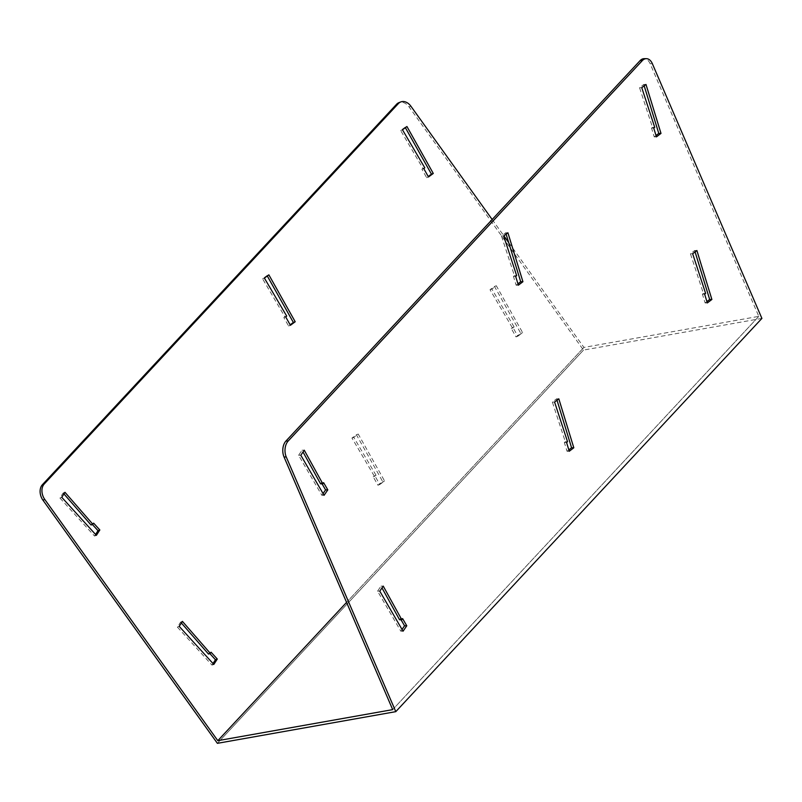 <?xml version="1.0" encoding="UTF-8"?>
<svg xmlns="http://www.w3.org/2000/svg" width="802" height="802" viewBox="0 0 802 802"><rect width="100%" height="100%" fill="white"/><g stroke="black" fill="none" stroke-linecap="round" stroke-linejoin="round"><path stroke-width="0.6" stroke-dasharray="4.01 3.01" d="M761.9 318.404L583.495 350.083L409.06 106.917A11.469 8.371 68.9 0 0 398.945 102.636M516.017 336.91L520.819 333.391L494.483 286.454L490.022 289.722L512.318 327.727L511.285 328.479L516.017 336.91L517.841 336.198L513.12 327.777L514.142 327.015L491.847 289.021L496.308 285.753L522.653 332.68L517.841 336.198M377.942 485.22L382.744 481.701L356.409 434.774L351.948 438.032L374.243 476.037L373.211 476.789L377.942 485.22L379.767 484.508L375.035 476.087L376.068 475.335L353.772 437.331L358.233 434.062L384.579 480.989L379.767 484.508M405.361 127.668L405.11 127.227L400.649 130.495L422.945 168.49L421.922 169.242L426.644 177.673L428.218 176.52M267.287 275.988L267.036 275.537L262.575 278.805L284.87 316.81L283.838 317.562L288.57 325.983L290.144 324.83M208.5 654.071L209.242 652.918L209.823 653.56M213.011 663.535L211.989 665.119L177.372 627.084L180.6 622.091L181.382 622.994M95.568 534.463L94.536 536.047L59.919 498.012L63.147 493.019L63.939 493.922M91.057 524.999L91.799 523.846L92.38 524.488M492.177 219.517L503.887 235.848M508.689 242.535L583.926 347.416L758.792 316.369L392.689 709.63L758.792 316.369L650.141 63.729A11.469 7.238 89.7 0 0 644.106 58.676M520.819 333.391L522.653 332.68M511.285 328.479L513.12 327.777M494.483 286.454L496.308 285.753M512.318 327.727L514.142 327.015M490.022 289.722L491.847 289.021M382.744 481.701L384.579 480.989M356.409 434.774L358.233 434.062M351.948 438.032L353.772 437.331M374.243 476.037L376.068 475.335M373.211 476.789L375.035 476.087M405.11 127.227L406.935 126.516M426.644 177.673L428.479 176.971M400.649 130.495L402.474 129.784M421.922 169.242L423.747 168.54M422.945 168.49L424.779 167.788M267.036 275.537L268.86 274.835M262.575 278.805L264.399 278.093M284.87 316.81L286.695 316.098M283.838 317.562L285.672 316.85M288.57 325.983L290.394 325.281M209.242 652.918L211.076 652.206M180.6 622.091L182.425 621.38M177.372 627.084L179.197 626.372M211.989 665.119L213.813 664.417M94.536 536.047L96.37 535.345M91.799 523.846L93.623 523.135M63.147 493.019L64.972 492.308M59.919 498.012L61.754 497.3M644.186 85.834L643.775 84.471L639.545 87.699L652.497 127.358L651.525 128.099L654.211 136.881L656.016 135.508M506.112 234.144L505.701 232.78L501.461 236.009L514.423 275.667L513.45 276.409L516.137 285.201L517.942 283.828M695.083 251.898L694.662 250.535L690.432 253.763L703.394 293.422L702.412 294.164L705.108 302.945L706.913 301.572M557.009 400.208L556.588 398.845L552.357 402.073L565.32 441.732L564.337 442.473L567.034 451.265L568.839 449.892M323.066 493.551L321.863 495.305L298.585 455.255L302.043 450.223L303.026 452.007M320.599 483.857L321.401 482.694L322.073 483.847M402.043 629.45L400.83 631.214L377.552 591.154L381.01 586.122L381.993 587.916M399.576 619.766L400.368 618.603L401.04 619.756M696.888 250.525L694.662 250.535M692.657 253.743L690.432 253.763M705.62 293.402L703.394 293.422M704.637 294.154L702.412 294.164M707.334 302.935L705.108 302.945M558.814 398.835L556.588 398.845M554.583 402.063L552.357 402.073M567.535 441.722L565.32 441.732M566.563 442.463L564.337 442.473M569.26 451.255L567.034 451.265M641.76 87.679L639.545 87.699M645.991 84.461L643.775 84.471M654.723 127.338L652.497 127.358M653.74 128.089L651.525 128.099M656.437 136.871L654.211 136.881M503.686 235.999L501.461 236.009M507.917 232.77L505.701 232.78M516.648 275.657L514.423 275.667M515.666 276.399L513.45 276.409M518.363 285.191L516.137 285.201M403.055 631.194L400.83 631.214M402.594 618.583L400.368 618.603M383.236 586.112L381.01 586.122M379.777 591.144L377.552 591.154M300.81 455.235L298.585 455.255M324.078 495.295L321.863 495.305M323.627 482.684L321.401 482.694M304.259 450.203L302.043 450.223M217.392 743.334L583.495 350.083L217.392 743.334M346.564 602.372L583.926 347.416L346.564 602.382M409.06 106.917L410.885 106.205M392.689 709.62L758.792 316.369M652.367 63.709L650.141 63.729"/><path stroke-width="1.2" d="M395.787 711.655L761.9 318.404L652.367 63.709A11.469 7.238 89.7 0 0 646.322 58.666A11.469 7.238 89.7 0 0 642.302 60.631L288.149 441.05A11.469 7.238 -90.3 0 0 286.254 456.97L395.787 711.655L761.9 318.404L395.787 711.655L217.392 743.334L42.947 500.167A11.469 8.371 -111.1 0 1 42.416 484.679L396.579 104.26L398.404 103.558L44.25 483.967A11.469 8.371 -111.1 0 0 44.782 499.456L217.813 740.667L346.564 602.372M217.813 740.667L392.689 709.63L284.038 456.98A11.469 7.238 -90.3 0 1 285.923 441.06L640.076 60.641A11.469 7.238 89.7 0 1 644.106 58.676L646.322 58.666M492.177 219.517L410.885 106.205A11.469 8.371 68.9 0 0 400.779 101.934L398.945 102.636A11.469 8.371 68.9 0 0 396.579 104.26M428.218 176.52L431.456 174.154L405.361 127.668M290.144 324.83L293.372 322.464L267.287 275.988M209.823 653.56L215.457 659.745L213.011 663.535M181.382 622.994L208.5 654.071L210.325 653.359L182.425 621.38L179.197 626.372L213.813 664.417L217.292 659.043L211.076 652.206L210.325 653.359M92.38 524.488L98.014 530.673L95.568 534.463M63.939 493.922L91.057 524.999L92.882 524.287L64.972 492.308L61.754 497.3L96.37 535.345L99.839 529.972L93.623 523.135L92.882 524.287M400.779 101.934A11.469 8.371 68.9 0 0 398.404 103.558M503.887 235.848L508.689 242.535M406.935 126.516L433.28 173.453L428.479 176.971L423.747 168.54L424.779 167.788L402.474 129.784L406.935 126.516M268.86 274.835L295.206 321.762L290.394 325.281L285.672 316.85L286.695 316.098L264.399 278.093L268.86 274.835M431.456 174.154L433.28 173.453M293.372 322.464L295.206 321.762M215.457 659.745L217.292 659.043M98.014 530.673L99.839 529.972M696.888 250.525L711.885 299.467L707.334 302.935L704.637 294.154L705.62 293.402L692.657 253.743L696.888 250.525M558.814 398.835L573.811 447.777L569.26 451.255L566.563 442.463L567.535 441.722L554.583 402.063L558.814 398.835M641.76 87.679L645.991 84.461L660.998 133.403L656.437 136.871L653.74 128.089L654.723 127.338L641.76 87.679M503.686 235.999L507.917 232.77L522.924 281.713L518.363 285.191L515.666 276.399L516.648 275.657L503.686 235.999M403.055 631.194L406.774 625.781L402.594 618.583L401.802 619.745L383.236 586.112L379.777 591.144L403.055 631.194M300.81 455.235L324.078 495.295L327.807 489.872L323.627 482.684L322.825 483.847L304.259 450.203L300.81 455.235M656.016 135.508L658.773 133.413L644.186 85.834M517.942 283.828L520.698 281.723L506.112 234.144M706.913 301.572L709.67 299.477L695.083 251.898M568.839 449.892L571.585 447.787L557.009 400.208M322.073 483.847L325.582 489.892L323.066 493.551M303.026 452.007L320.599 483.857L322.825 483.847M401.04 619.756L404.549 625.791L402.043 629.45M381.993 587.916L399.576 619.766L401.802 619.745M711.885 299.467L709.67 299.477M573.811 447.777L571.585 447.787M660.998 133.403L658.773 133.413M522.924 281.713L520.698 281.723M406.774 625.781L404.549 625.791M327.807 489.872L325.582 489.892M42.947 500.167L44.782 499.456M42.416 484.679L44.25 483.967M217.823 740.677L346.564 602.382M286.254 456.97L284.038 456.98M288.149 441.05L285.923 441.06M642.302 60.631L640.076 60.641"/></g></svg>
